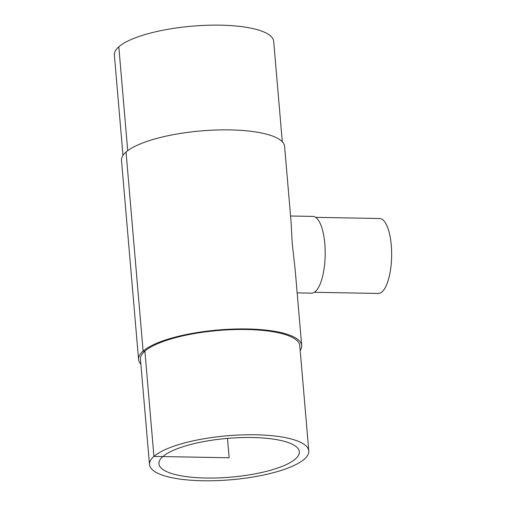 <?xml version="1.0" encoding="UTF-8"?>
<svg xmlns="http://www.w3.org/2000/svg" width="506" height="506" viewBox="0 0 506 506"><rect width="100%" height="100%" fill="white"/><g stroke="black" fill="none" stroke-linecap="round" stroke-linejoin="round"><path stroke-width="0.76" d="M162.856 456.576A70.454 19.449 -4.9 0 1 240.072 437.627A70.454 19.449 -4.9 0 1 299.343 451.75A70.454 19.449 -4.9 0 1 230.806 477.152A70.454 19.449 -4.9 0 1 158.947 463.787A70.454 19.449 -4.9 0 1 162.856 456.576M290.564 216.005L312.879 216.404A38.374 12.992 91 0 1 325.181 255.005A38.374 12.992 91 0 1 311.5 293.145L297.155 292.885M300.191 350.487A81.852 22.599 175.1 0 0 301.671 345.503L295.213 270.236L292.221 243.152L291.058 221.71L284.606 146.443A81.852 22.599 175.1 0 0 215.752 130.029A81.852 22.599 175.1 0 0 126.045 152.047A81.852 22.599 175.1 0 0 121.503 160.421L138.568 359.488A81.852 22.599 175.1 0 0 140.87 364.143M315.662 217.352L379.62 218.503A37.476 12.688 91 0 1 391.631 256.2A37.476 12.688 91 0 1 378.273 293.448L314.315 292.297M282.297 141.781L273.689 41.328A79.948 22.074 175.1 0 0 206.429 25.3A79.948 22.074 175.1 0 0 118.809 46.805A79.948 22.074 175.1 0 0 114.369 54.99L122.983 155.443M301.671 345.503A81.852 22.599 175.1 0 0 232.817 329.096A81.852 22.599 175.1 0 0 143.116 351.107A81.852 22.599 175.1 0 0 138.568 359.488M308.799 450.941L299.78 345.668A79.948 22.074 175.1 0 0 232.52 329.634A79.948 22.074 175.1 0 0 144.899 351.145A79.948 22.074 175.1 0 0 140.459 359.323L149.485 464.597A79.948 22.074 175.1 0 0 231.027 479.758A79.948 22.074 175.1 0 0 308.799 450.941A79.948 22.074 175.1 0 0 241.545 434.913A79.948 22.074 175.1 0 0 153.925 456.418A79.948 22.074 175.1 0 0 149.485 464.597M118.809 46.805L127.714 150.699M126.045 152.047L143.116 351.107L144.899 351.145L153.925 456.418L229.142 457.772L227.485 438.392"/></g></svg>
